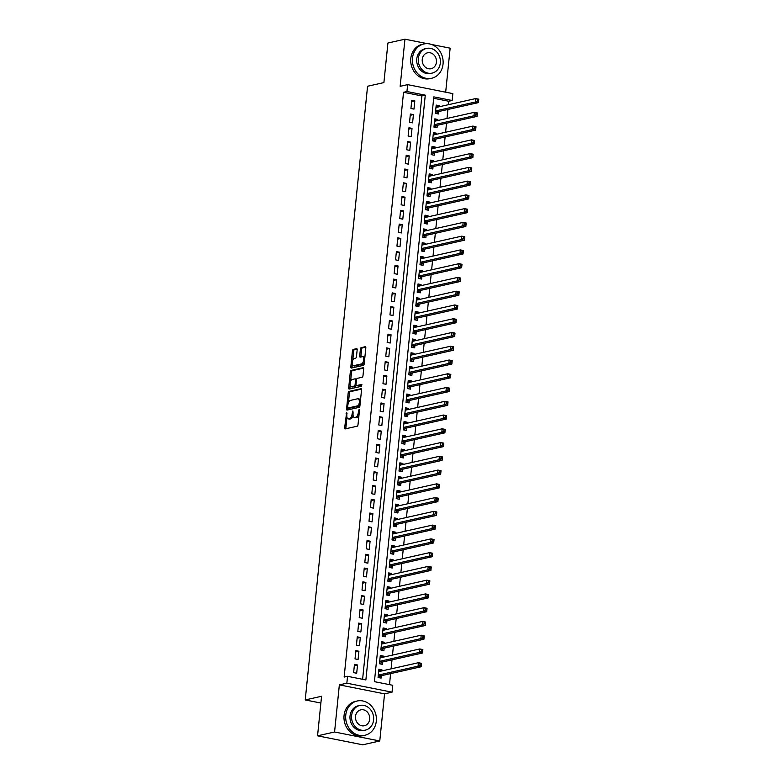 <?xml version="1.0" encoding="UTF-8"?>
<svg xmlns="http://www.w3.org/2000/svg" width="784" height="784" viewBox="0 0 784 784"><rect width="100%" height="100%" fill="white"/><g stroke="black" fill="none" stroke-linecap="round" stroke-linejoin="round"><path stroke-width="1.18" d="M346.675 412.296L344.646 427.701A1.382 0.637 -78.8 0 0 345.048 428.907A1.382 0.637 -78.8 0 0 345.176 428.897L357.21 426.202A1.382 0.637 -78.8 0 0 358.014 424.693L359.474 410.346L359.101 409.503L358.347 412.413A4.41 2.048 -78.8 0 1 355.769 417.215L354.77 417.441A4.41 2.048 -78.8 0 1 354.348 417.451A4.41 2.048 -78.8 0 1 353.065 413.599L352.888 410.904L352.134 413.815A4.41 2.048 -78.8 0 1 349.556 418.617L348.557 418.842A4.41 2.048 -78.8 0 1 348.135 418.842A4.41 2.048 -78.8 0 1 346.851 415.001L346.675 412.296M357.161 349.86A1.382 0.637 -78.8 0 0 356.759 348.655A1.382 0.637 -78.8 0 0 356.632 348.655L353.251 349.419A1.382 0.637 -78.8 0 0 352.447 350.918L350.83 366.853A1.382 0.637 -78.8 0 0 351.232 368.059A1.382 0.637 -78.8 0 0 351.359 368.059L363.384 365.354A1.382 0.637 -78.8 0 0 364.197 363.854L365.814 347.92A1.382 0.637 -78.8 0 0 365.413 346.714A1.382 0.637 -78.8 0 0 365.285 346.714L361.208 347.635A1.382 0.637 -78.8 0 0 360.395 349.135L359.709 355.956A1.382 0.637 -78.8 0 0 360.101 357.151A1.382 0.637 -78.8 0 0 360.238 357.151L362.257 356.7A3.695 1.705 -78.8 0 1 362.61 356.691A3.695 1.705 -78.8 0 1 363.629 360.277A3.695 1.705 -78.8 0 1 361.522 363.923L353.604 365.707A3.695 1.705 -78.8 0 1 353.251 365.707A3.695 1.705 -78.8 0 1 352.232 362.12A3.695 1.705 -78.8 0 1 354.339 358.474L355.662 358.18A1.382 0.637 -78.8 0 0 356.465 356.681L357.161 349.86M406.945 91.522L407.641 84.643L452.848 93.619L452.152 100.499L433.826 96.863L374.419 681.649L392.745 685.285L392.049 692.164L346.842 683.187L347.547 676.308L365.873 679.953L425.271 95.168L406.945 91.522L403.544 92.287L344.137 677.072L347.547 676.308M317.549 735.823L334.572 732.001L379.77 740.978L362.757 744.8L317.549 735.823L321.567 696.261L305.231 699.936L367.569 86.25L383.905 82.585L387.923 43.022L404.946 39.2L400.154 86.328L407.641 84.643M379.77 740.978L384.562 693.85L339.354 684.873L334.572 732.001M339.354 684.873L346.842 683.187M348.988 391.422A1.382 0.637 -78.8 0 0 348.184 392.921L346.567 408.856A1.382 0.637 -78.8 0 0 346.959 410.061A1.382 0.637 -78.8 0 0 347.096 410.061L359.121 407.357A1.382 0.637 -78.8 0 0 359.925 405.857L361.542 389.922A1.382 0.637 -78.8 0 0 361.15 388.717A1.382 0.637 -78.8 0 0 361.012 388.717L348.988 391.422L350.213 391.667A1.382 0.637 -78.8 0 0 349.399 393.166L348.429 402.79M348.694 387.855L350.311 371.92A1.382 0.637 -78.8 0 1 351.124 370.42L363.149 367.716A1.382 0.637 -78.8 0 1 363.276 367.716A1.382 0.637 -78.8 0 1 363.678 368.921L362.982 375.742A1.382 0.637 -78.8 0 1 362.179 377.241L357.298 378.339A1.382 0.637 -78.8 0 0 356.495 379.838L356.034 384.356A1.382 0.637 -78.8 0 0 356.436 385.561A1.382 0.637 -78.8 0 0 356.573 385.561L361.738 384.415L361.453 386.306L349.223 389.06A1.382 0.637 -78.8 0 1 349.096 389.06A1.382 0.637 -78.8 0 1 348.694 387.855L349.919 388.1L350.183 385.444M445.675 92.198L450.143 48.177L431.572 44.492M427.427 43.669L404.946 39.2M439.148 106.781L439.256 105.703L436.071 106.418M439.256 105.703L436.208 105.095L435.365 113.347L438.423 113.954L438.668 111.544M437.746 120.54L437.864 119.462L434.669 120.177M437.864 119.462L434.806 118.854L433.964 127.106L437.021 127.714L437.266 125.303M436.355 134.299L436.463 133.221L433.278 133.937M436.463 133.221L433.405 132.614L432.572 140.865L435.62 141.473L435.865 139.062M434.953 148.058L435.061 146.98L431.876 147.696M435.061 146.98L432.013 146.373L431.171 154.624L434.228 155.232L434.473 152.821M433.562 161.827L433.67 160.74L430.475 161.455M433.67 160.74L430.612 160.132L429.779 168.384L432.827 168.991L433.072 166.59M432.16 175.587L432.268 174.499L429.083 175.214M432.268 174.499L429.211 173.891L428.378 182.143L431.435 182.75L431.68 180.349M430.759 189.346L430.877 188.258L427.682 188.973M430.877 188.258L427.819 187.65L426.976 195.902L430.034 196.51L430.279 194.109M429.367 203.105L429.475 202.017L426.29 202.733M429.475 202.017L426.418 201.41L425.585 209.661L428.632 210.269L428.877 207.868M427.966 216.864L428.074 215.776L424.889 216.492M428.074 215.776L425.026 215.169L424.183 223.43L427.241 224.028L427.486 221.627M426.565 230.623L426.682 229.536L423.487 230.251M426.682 229.536L423.625 228.928L422.782 237.189L425.839 237.787L426.084 235.386M425.173 244.383L425.281 243.295L422.096 244.01M425.281 243.295L422.223 242.687L421.39 250.949L424.438 251.556L424.683 249.145M423.772 258.142L423.879 257.054L420.694 257.769M423.879 257.054L420.832 256.446L419.989 264.708L423.046 265.315L423.291 262.905M422.38 271.901L422.488 270.813L419.293 271.529M422.488 270.813L419.43 270.206L418.597 278.467L421.645 279.075L421.89 276.664M420.979 285.66L421.086 284.572L417.901 285.288M421.086 284.572L418.039 283.965L417.196 292.226L420.253 292.834L420.498 290.423M419.577 299.419L419.695 298.332L416.5 299.047M419.695 298.332L416.637 297.724L415.794 305.985L418.852 306.593L419.097 304.182M418.186 313.179L418.293 312.091L415.108 312.806M418.293 312.091L415.236 311.483L414.403 319.745L417.451 320.352L417.696 317.941M416.784 326.938L416.892 325.85L413.707 326.565M416.892 325.85L413.844 325.242L413.001 333.504L416.059 334.111L416.304 331.701M415.383 340.697L415.5 339.609L412.306 340.334M415.5 339.609L412.443 339.011L411.6 347.263L414.658 347.871L414.903 345.46M413.991 354.456L414.099 353.368L410.914 354.094M414.099 353.368L411.041 352.771L410.208 361.022L413.266 361.63L413.501 359.219M412.59 368.215L412.698 367.137L409.513 367.853M412.698 367.137L409.65 366.53L408.807 374.781L411.865 375.389L412.11 372.978M411.198 381.975L411.306 380.897L408.111 381.612M411.306 380.897L408.248 380.289L407.415 388.541L410.463 389.148L410.708 386.737M409.797 395.734L409.905 394.656L406.72 395.371M409.905 394.656L406.857 394.048L406.014 402.3L409.072 402.907L409.317 400.497M408.395 409.493L408.513 408.415L405.318 409.13M408.513 408.415L405.455 407.807L404.613 416.059L407.67 416.667L407.915 414.256M407.004 423.252L407.112 422.174L403.927 422.89M407.112 422.174L404.054 421.567L403.221 429.818L406.269 430.426L406.514 428.015M405.602 437.011L405.71 435.933L402.525 436.649M405.71 435.933L402.662 435.326L401.82 443.577L404.877 444.185L405.122 441.774M404.211 450.771L404.319 449.693L401.124 450.408M404.319 449.693L401.261 449.085L400.428 457.337L403.476 457.944L403.721 455.543M402.809 464.54L402.917 463.452L399.732 464.167M402.917 463.452L399.86 462.844L399.027 471.096L402.084 471.703L402.329 469.302M401.408 478.299L401.526 477.211L398.331 477.926M401.526 477.211L398.468 476.603L397.625 484.855L400.683 485.463L400.928 483.062M400.016 492.058L400.124 490.97L396.939 491.686M400.124 490.97L397.067 490.363L396.234 498.614L399.281 499.222L399.526 496.821M398.615 505.817L398.723 504.729L395.538 505.445M398.723 504.729L395.675 504.122L394.832 512.383L397.89 512.981L398.135 510.58M397.214 519.576L397.331 518.489L394.136 519.204M397.331 518.489L394.274 517.881L393.431 526.142L396.488 526.74L396.733 524.339M395.822 533.336L395.93 532.248L392.745 532.963M395.93 532.248L392.872 531.64L392.039 539.902L395.097 540.499L395.332 538.098M394.421 547.095L394.528 546.007L391.343 546.722M394.528 546.007L391.481 545.399L390.638 553.661L393.695 554.268L393.94 551.858M393.029 560.854L393.137 559.766L389.942 560.482M393.137 559.766L390.079 559.159L389.246 567.42L392.294 568.028L392.539 565.617M391.628 574.613L391.735 573.525L388.55 574.241M391.735 573.525L388.688 572.918L387.845 581.179L390.902 581.787L391.147 579.376M390.226 588.372L390.344 587.285L387.149 588M390.344 587.285L387.286 586.677L386.443 594.938L389.501 595.546L389.746 593.135M388.835 602.132L388.942 601.044L385.757 601.759M388.942 601.044L385.885 600.436L385.052 608.698L388.1 609.305L388.345 606.894M387.433 615.891L387.541 614.803L384.356 615.518M387.541 614.803L384.493 614.195L383.65 622.457L386.708 623.064L386.953 620.654M386.042 629.65L386.149 628.562L382.955 629.287M386.149 628.562L383.092 627.955L382.259 636.216L385.307 636.824L385.552 634.413M384.64 643.409L384.748 642.321L381.563 643.047M384.748 642.321L381.69 641.724L380.857 649.975L383.915 650.583L384.16 648.172M383.239 657.168L383.356 656.081L380.162 656.806M383.356 656.081L380.299 655.483L379.456 663.734L382.514 664.342L382.759 661.931M354.466 664.381L353.623 672.643L356.681 673.25L357.524 664.989L354.466 664.381M355.867 650.622L355.025 658.883L358.082 659.491L358.915 651.23L355.867 650.622M357.259 636.863L356.426 645.124L359.474 645.732L360.317 637.47L357.259 636.863M358.66 623.104L357.818 631.365L360.875 631.973L361.708 623.711L358.66 623.104M360.052 609.344L359.219 617.606L362.267 618.213L363.11 609.952L360.052 609.344M361.453 595.585L360.611 603.847L363.668 604.454L364.511 596.193L361.453 595.585M362.855 581.826L362.012 590.087L365.07 590.695L365.903 582.434L362.855 581.826M364.246 568.067L363.413 576.328L366.461 576.926L367.304 568.674L364.246 568.067M365.648 554.308L364.805 562.569L367.863 563.167L368.705 554.915L365.648 554.308M367.039 540.548L366.206 548.8L369.264 549.408L370.097 541.156L367.039 540.548M368.441 526.789L367.608 535.041L370.656 535.648L371.498 527.397L368.441 526.789M369.842 513.03L368.999 521.282L372.057 521.889L372.89 513.638L369.842 513.03M371.234 499.271L370.401 507.522L373.449 508.13L374.291 499.878L371.234 499.271M372.635 485.512L371.792 493.763L374.85 494.371L375.693 486.119L372.635 485.512M374.037 471.752L373.194 480.004L376.251 480.612L377.084 472.36L374.037 471.752M375.428 457.993L374.595 466.245L377.643 466.852L378.486 458.601L375.428 457.993M376.83 444.234L375.987 452.486L379.044 453.093L379.877 444.842L376.83 444.234M378.221 430.475L377.388 438.726L380.436 439.334L381.279 431.082L378.221 430.475M379.623 416.716L378.78 424.967L381.837 425.575L382.68 417.323L379.623 416.716M381.024 402.956L380.181 411.208L383.239 411.816L384.072 403.554L381.024 402.956M382.416 389.197L381.583 397.449L384.63 398.056L385.473 389.795L382.416 389.197M383.817 375.428L382.974 383.69L386.032 384.297L386.875 376.036L383.817 375.428M385.209 361.669L384.376 369.93L387.433 370.538L388.266 362.277L385.209 361.669M386.61 347.91L385.777 356.171L388.825 356.779L389.668 348.517L386.61 347.91M388.011 334.151L387.169 342.412L390.226 343.02L391.059 334.758L388.011 334.151M389.403 320.391L388.57 328.653L391.618 329.26L392.461 320.999L389.403 320.391M390.804 306.632L389.962 314.894L393.019 315.501L393.862 307.24L390.804 306.632M392.206 292.873L391.363 301.134L394.421 301.742L395.254 293.481L392.206 292.873M393.597 279.114L392.764 287.375L395.812 287.973L396.655 279.721L393.597 279.114M394.999 265.355L394.156 273.616L397.214 274.214L398.047 265.962L394.999 265.355M396.39 251.595L395.557 259.847L398.615 260.455L399.448 252.203L396.39 251.595M397.792 237.836L396.949 246.088L400.007 246.695L400.849 238.444L397.792 237.836M399.193 224.077L398.35 232.329L401.408 232.936L402.241 224.685L399.193 224.077M400.585 210.318L399.752 218.569L402.8 219.177L403.642 210.925L400.585 210.318M401.986 196.559L401.143 204.81L404.201 205.418L405.044 197.166L401.986 196.559M403.388 182.799L402.545 191.051L405.602 191.659L406.435 183.407L403.388 182.799M404.779 169.04L403.946 177.292L406.994 177.899L407.837 169.648L404.779 169.04M406.181 155.281L405.338 163.533L408.395 164.14L409.228 155.889L406.181 155.281M407.572 141.522L406.739 149.773L409.787 150.381L410.63 142.129L407.572 141.522M408.974 127.763L408.131 136.014L411.188 136.622L412.031 128.37L408.974 127.763M410.375 114.003L409.532 122.255L412.59 122.863L413.423 114.601L410.375 114.003M362.61 679.297L421.87 95.932L403.544 92.287M413.981 109.103L414.824 100.842L411.767 100.244L410.934 108.496L413.981 109.103M389.491 684.638L390.608 673.613M391.089 668.85L392.01 659.854M392.49 655.091L393.401 646.094M393.882 641.332L394.803 632.335M395.283 627.572L396.194 618.576M396.684 613.813L397.596 604.817M398.076 600.054L398.997 591.058M399.477 586.295L400.389 577.298M400.879 572.536L401.79 563.539M402.27 558.776L403.182 549.78M403.672 545.017L404.583 536.021M405.063 531.258L405.985 522.262M406.465 517.499L407.376 508.502M407.866 503.74L408.778 494.743M409.258 489.98L410.179 480.984M410.659 476.221L411.571 467.225M412.061 462.462L412.972 453.456M413.452 448.693L414.364 439.697M414.854 434.934L415.765 425.937M416.245 421.175L417.166 412.178M417.647 407.415L418.558 398.419M419.048 393.656L419.959 384.66M420.44 379.897L421.351 370.901M421.841 366.138L422.752 357.141M423.233 352.379L424.154 343.382M424.634 338.619L425.545 329.623M426.035 324.86L426.947 315.864M427.427 311.101L428.348 302.105M428.828 297.342L429.74 288.345M430.23 283.583L431.141 274.586M431.621 269.823L432.533 260.827M433.023 256.064L433.934 247.068M434.414 242.305L435.336 233.309M435.816 228.546L436.727 219.549M437.217 214.787L438.129 205.79M438.609 201.027L439.53 192.031M440.01 187.268L440.922 178.272M441.412 173.509L442.323 164.503M442.803 159.74L443.715 150.744M444.205 145.981L445.116 136.984M445.596 132.222L446.517 123.225M446.998 118.462L447.909 109.466M448.399 104.703L448.742 101.263L433.679 98.274M381.847 670.928L381.955 669.85L378.897 669.242L378.064 677.494L381.112 678.101L381.357 675.69M305.231 699.936L320.881 703.042M448.742 101.263L452.152 100.499M384.562 693.85L392.049 692.164M421.87 95.932L425.271 95.168M381.955 669.85L378.77 670.565M357.524 664.989L354.329 665.704M358.915 651.23L355.73 651.945M360.317 637.47L357.122 638.186M361.708 623.711L358.523 624.427M363.11 609.952L359.925 610.667M364.511 596.193L361.316 596.908M365.903 582.434L362.718 583.149M367.304 568.674L364.119 569.39M368.705 554.915L365.511 555.631M370.097 541.156L366.912 541.871M371.498 527.397L368.304 528.112M372.89 513.638L369.705 514.353M374.291 499.878L371.106 500.594M375.693 486.119L372.498 486.835M377.084 472.36L373.899 473.075M378.486 458.601L375.291 459.316M379.877 444.842L376.692 445.557M381.279 431.082L378.094 431.798M382.68 417.323L379.485 418.039M384.072 403.554L380.887 404.279M385.473 389.795L382.288 390.52M386.875 376.036L383.68 376.751M388.266 362.277L385.081 362.992M389.668 348.517L386.473 349.233M391.059 334.758L387.874 335.474M392.461 320.999L389.276 321.714M393.862 307.24L390.667 307.955M395.254 293.481L392.069 294.196M396.655 279.721L393.46 280.437M398.047 265.962L394.862 266.678M399.448 252.203L396.263 252.918M400.849 238.444L397.655 239.159M402.241 224.685L399.056 225.4M403.642 210.925L400.457 211.641M405.044 197.166L401.849 197.882M406.435 183.407L403.25 184.122M407.837 169.648L404.642 170.363M409.228 155.889L406.043 156.604M410.63 142.129L407.445 142.845M412.031 128.37L408.836 129.086M413.423 114.601L410.238 115.326M414.824 100.842L411.639 101.567M348.135 418.842L349.35 419.087A4.41 2.048 -78.8 0 0 349.772 419.077L348.557 418.842M353.094 415.481A4.41 2.048 -78.8 0 1 350.781 418.852L349.772 419.077M354.348 417.451L355.564 417.696A4.41 2.048 -78.8 0 0 355.985 417.686L354.77 417.441M358.994 415.069A4.41 2.048 -78.8 0 1 356.994 417.46L355.985 417.686M346.959 417.255L345.871 427.946A1.382 0.637 -78.8 0 0 345.92 428.73M361.493 389.129L350.213 391.667M347.9 407.994L347.782 409.101A1.382 0.637 -78.8 0 0 347.841 409.895M347.645 407.161L348.018 408.003L358.582 405.632L359.337 402.623A4.41 2.048 -78.8 0 0 358.063 398.772A4.41 2.048 -78.8 0 0 357.641 398.782L350.428 400.399A4.41 2.048 -78.8 0 0 347.851 405.201L347.645 407.161M349.066 408.209L348.018 408.003M359.934 405.808L349.243 408.248M360.464 400.604A4.41 2.048 -78.8 0 0 359.288 399.017L358.063 398.772M350.595 381.396L351.536 372.165L350.311 371.92M363.619 368.127L352.339 370.665A1.382 0.637 -78.8 0 0 351.536 372.165M357.533 385.757A1.382 0.637 -78.8 0 0 357.661 385.806A1.382 0.637 -78.8 0 0 357.788 385.806L362.012 384.856M352.241 379.476A3.695 1.705 -78.8 0 0 350.134 383.121A3.695 1.705 -78.8 0 0 351.154 386.708A3.695 1.705 -78.8 0 0 351.506 386.698L354.299 386.071A1.382 0.637 -78.8 0 0 355.103 384.572L355.564 380.044A1.382 0.637 -78.8 0 0 355.162 378.839A1.382 0.637 -78.8 0 0 355.034 378.848L352.241 379.476M351.154 386.708L352.379 386.943A3.695 1.705 -78.8 0 0 352.731 386.943L351.506 386.698M356.201 385.395A1.382 0.637 -78.8 0 1 355.515 386.316L352.731 386.943M356.612 379.25A1.382 0.637 -78.8 0 0 356.387 379.084A1.382 0.637 -78.8 0 0 356.25 379.084L355.279 378.897M349.919 388.1A1.382 0.637 -78.8 0 0 349.968 388.893M353.251 365.707L354.476 365.952A3.695 1.705 -78.8 0 0 354.829 365.942L353.604 365.707M364.344 362.345A3.695 1.705 -78.8 0 1 362.747 364.168L354.829 365.942M364.776 358.112A3.695 1.705 -78.8 0 0 363.835 356.936L362.61 356.691M365.756 347.126L362.424 347.871A1.382 0.637 -78.8 0 0 361.62 349.37L360.924 356.191A1.382 0.637 -78.8 0 0 360.983 356.985M352.31 364.531L352.055 367.098A1.382 0.637 -78.8 0 0 352.104 367.892M357.102 349.066L354.476 349.664A1.382 0.637 -78.8 0 0 353.672 351.163L352.741 360.297M378.711 671.084L379.544 671.447M420.106 663.725L419.969 665.106L421.184 665.351L421.331 663.97L418.411 662.715L421.459 663.323L421.116 666.763L418.058 666.155L418.411 662.715L378.652 671.643M378.809 677.641L380.554 675.975A1.401 0.647 101.2 0 1 380.818 675.818L421.116 666.763L421.184 665.351M378.309 675.083L418.058 666.155L419.969 665.106M421.459 663.323L421.331 663.97M345.764 715.106A17.571 15.249 77.3 0 0 364.883 735.284A17.571 15.249 77.3 0 0 376.3 721.172A17.571 15.249 77.3 0 0 357.181 701.004A17.571 15.249 77.3 0 0 345.764 715.106M357.181 701.004L355.475 701.386A17.571 15.249 77.3 0 0 344.058 715.488A17.571 15.249 77.3 0 0 363.178 735.666L364.883 735.284M365.373 730.129L363.805 730.482A12.652 10.986 -102.7 0 1 350.036 715.959A12.652 10.986 -102.7 0 1 358.259 705.796L359.827 705.443A12.652 10.986 77.3 0 0 351.604 715.606A12.652 10.986 77.3 0 0 365.373 730.129A12.652 10.986 77.3 0 0 373.596 719.977A12.652 10.986 77.3 0 0 359.827 705.443M369.685 719.193A8.154 7.076 77.3 0 0 360.807 709.834A8.154 7.076 77.3 0 0 355.515 716.38A8.154 7.076 77.3 0 0 364.384 725.739A8.154 7.076 77.3 0 0 369.685 719.193M412.502 58.085A17.571 15.249 77.3 0 0 431.621 78.263A17.571 15.249 77.3 0 0 443.038 64.151A17.571 15.249 77.3 0 0 423.919 43.973A17.571 15.249 77.3 0 0 412.502 58.085M423.919 43.973L422.213 44.355A17.571 15.249 77.3 0 0 410.796 58.467A17.571 15.249 77.3 0 0 429.916 78.645L431.621 78.263M432.111 73.108L430.543 73.461A12.652 10.986 -102.7 0 1 416.774 58.937A12.652 10.986 -102.7 0 1 424.997 48.775L426.565 48.422A12.652 10.986 77.3 0 0 418.342 58.584A12.652 10.986 77.3 0 0 432.111 73.108A12.652 10.986 77.3 0 0 440.334 62.945A12.652 10.986 77.3 0 0 426.565 48.422M436.423 62.171A8.154 7.076 77.3 0 0 427.545 52.812A8.154 7.076 77.3 0 0 422.253 59.359A8.154 7.076 77.3 0 0 431.122 68.718A8.154 7.076 77.3 0 0 436.423 62.171M380.113 657.325L380.936 657.688M421.508 649.965L421.361 651.347L422.586 651.592L422.723 650.21L419.803 648.956L422.86 649.564L422.507 653.003L419.46 652.396L419.803 648.956L380.054 657.884M380.211 663.881L381.945 662.215A1.401 0.647 101.2 0 1 382.21 662.059L422.507 653.003L422.586 651.592M379.701 661.324L419.46 652.396L421.361 651.347M422.86 649.564L422.723 650.21M381.504 643.566L382.337 643.929M422.899 636.206L422.762 637.588L423.987 637.833L424.124 636.451L421.204 635.197L424.262 635.804L423.909 639.244L420.851 638.637L421.204 635.197L381.455 644.125M381.602 650.122L383.347 648.456A1.401 0.647 101.2 0 1 383.611 648.299L423.909 639.244L423.987 637.833M381.102 647.564L420.851 638.637L422.762 637.588M424.262 635.804L424.124 636.451M382.906 629.807L383.739 630.169M424.301 622.447L424.154 623.829L425.379 624.064L425.516 622.692L422.605 621.438L425.653 622.045L425.31 625.485L422.253 624.877L422.605 621.438L382.847 630.365M383.004 636.363L384.748 634.697A1.401 0.647 101.2 0 1 385.013 634.54L425.31 625.485L425.379 624.064M382.494 633.805L422.253 624.877L424.154 623.829M425.653 622.045L425.516 622.692M384.307 616.048L385.13 616.41M425.692 608.688L425.555 610.07L426.78 610.305L426.917 608.933L423.997 607.678L427.055 608.286L426.702 611.726L423.654 611.118L423.997 607.678L384.248 616.606M384.395 622.604L386.14 620.938A1.401 0.647 101.2 0 1 386.404 620.781L426.702 611.726L426.78 610.305M383.895 620.046L423.654 611.118L425.555 610.07M427.055 608.286L426.917 608.933M385.699 602.288L386.532 602.651M427.094 594.929L426.957 596.31L428.172 596.546L428.319 595.174L425.398 593.919L428.456 594.527L428.103 597.967L425.046 597.359L425.398 593.919L385.64 602.847M385.797 608.845L387.541 607.169A1.401 0.647 101.2 0 1 387.806 607.022L428.103 597.967L428.172 596.546M385.297 606.287L425.046 597.359L426.957 596.31M428.456 594.527L428.319 595.174M387.1 588.529L387.923 588.892M428.495 581.169L428.348 582.551L429.573 582.786L429.71 581.414L426.79 580.16L429.848 580.758L429.505 584.198L426.447 583.6L426.79 580.16L387.041 589.088M387.198 595.085L388.933 593.41A1.401 0.647 101.2 0 1 389.197 593.253L429.505 584.198L429.573 582.786M386.688 592.528L426.447 583.6L428.348 582.551M429.848 580.758L429.71 581.414M388.492 574.77L389.325 575.133M429.887 567.41L429.75 568.792L430.975 569.027L431.112 567.655L428.191 566.401L431.249 566.999L430.896 570.438L427.839 569.841L428.191 566.401L388.443 575.329M388.59 581.326L390.334 579.65A1.401 0.647 101.2 0 1 390.599 579.494L430.896 570.438L430.975 569.027M388.09 578.768L427.839 569.841L429.75 568.792M431.249 566.999L431.112 567.655M389.893 561.011L390.726 561.373M431.288 553.651L431.151 555.023L432.366 555.268L432.503 553.896L429.593 552.632L432.641 553.239L432.298 556.679L429.24 556.072L429.593 552.632L389.834 561.569M389.991 567.567L391.735 565.891A1.401 0.647 101.2 0 1 392 565.734L432.298 556.679L432.366 555.268M389.491 565.009L429.24 556.072L431.151 555.023M432.641 553.239L432.503 553.896M391.294 547.252L392.118 547.614M432.68 539.892L432.543 541.264L433.768 541.509L433.905 540.137L430.984 538.873L434.042 539.48L433.689 542.92L430.641 542.312L430.984 538.873L391.236 547.81M391.392 553.808L393.127 552.132A1.401 0.647 101.2 0 1 393.392 551.975L433.689 542.92L433.768 541.509M390.883 551.25L430.641 542.312L432.543 541.264M434.042 539.48L433.905 540.137M392.686 533.492L393.519 533.855M434.081 526.133L433.944 527.505L435.159 527.75L435.306 526.378L432.386 525.113L435.443 525.721L435.091 529.161L432.033 528.553L432.386 525.113L392.627 534.051M392.784 540.049L394.528 538.373A1.401 0.647 101.2 0 1 394.793 538.216L435.091 529.161L435.159 527.75M392.284 537.491L432.033 528.553L433.944 527.505M435.443 525.721L435.306 526.378M394.087 519.723L394.911 520.096M435.483 512.373L435.336 513.745L436.561 513.99L436.698 512.618L433.787 511.354L436.835 511.962L436.492 515.402L433.434 514.794L433.787 511.354L394.029 520.292M394.185 526.289L395.93 524.614A1.401 0.647 101.2 0 1 396.194 524.457L436.492 515.402L436.561 513.99M393.676 523.732L433.434 514.794L435.336 513.745M436.835 511.962L436.698 512.618M395.489 505.964L396.312 506.327M436.874 498.614L436.737 499.986L437.962 500.231L438.099 498.859L435.179 497.595L438.236 498.203L437.884 501.642L434.836 501.035L435.179 497.595L395.43 506.533M395.577 512.53L397.321 510.854A1.401 0.647 101.2 0 1 397.586 510.698L437.884 501.642L437.962 500.231M395.077 509.972L434.836 501.035L436.737 499.986M438.236 498.203L438.099 498.859M396.88 492.205L397.713 492.568M438.276 484.855L438.138 486.227L439.354 486.472L439.501 485.1L436.58 483.836L439.628 484.443L439.285 487.883L436.227 487.276L436.58 483.836L396.822 492.773M396.978 498.771L398.723 497.095A1.401 0.647 101.2 0 1 398.987 496.938L439.285 487.883L439.354 486.472M396.479 496.213L436.227 487.276L438.138 486.227M439.628 484.443L439.501 485.1M398.282 478.446L399.105 478.808M439.677 471.096L439.53 472.468L440.755 472.713L440.892 471.341L437.972 470.077L441.029 470.684L440.677 474.124L437.629 473.516L437.972 470.077L398.223 479.014M398.38 485.012L400.114 483.336A1.401 0.647 101.2 0 1 400.379 483.179L440.677 474.124L440.755 472.713M397.87 482.454L437.629 473.516L439.53 472.468M441.029 470.684L440.892 471.341M399.673 464.687L400.506 465.049M441.069 457.337L440.931 458.709L442.156 458.954L442.294 457.572L439.373 456.317L442.431 456.925L442.078 460.365L439.02 459.757L439.373 456.317L399.624 465.255M399.771 471.253L401.516 469.577A1.401 0.647 101.2 0 1 401.78 469.42L442.078 460.365L442.156 458.954M399.272 468.695L439.02 459.757L440.931 458.709M442.431 456.925L442.294 457.572M401.075 450.927L401.908 451.29M442.47 443.577L442.333 444.949L443.548 445.194L443.685 443.813L440.775 442.558L443.822 443.166L443.479 446.606L440.422 445.998L440.775 442.558L401.016 451.496M401.173 457.484L402.917 455.818A1.401 0.647 101.2 0 1 403.182 455.661L443.479 446.606L443.548 445.194M400.673 454.936L440.422 445.998L442.333 444.949M443.822 443.166L443.685 443.813M402.476 437.168L403.299 437.531M443.862 429.818L443.724 431.19L444.949 431.435L445.087 430.053L442.166 428.799L445.224 429.407L444.871 432.846L441.823 432.239L442.166 428.799L402.417 437.737M402.564 443.724L404.309 442.058A1.401 0.647 101.2 0 1 404.573 441.902L444.871 432.846L444.949 431.435M402.065 441.176L441.823 432.239L443.724 431.19M445.224 429.407L445.087 430.053M403.868 423.409L404.701 423.772M445.263 416.059L445.126 417.431L446.341 417.676L446.488 416.294L443.568 415.04L446.625 415.647L446.272 419.087L443.215 418.48L443.568 415.04L403.809 423.977M403.966 429.965L405.71 428.299A1.401 0.647 101.2 0 1 405.975 428.142L446.272 419.087L446.341 417.676M403.466 427.417L443.215 418.48L445.126 417.431M446.625 415.647L446.488 416.294M405.269 409.65L406.092 410.012M446.664 402.3L446.517 403.672L447.742 403.917L447.88 402.535L444.969 401.281L448.017 401.888L447.674 405.328L444.616 404.72L444.969 401.281L405.21 410.208M405.367 416.206L407.102 414.54A1.401 0.647 101.2 0 1 407.366 414.383L447.674 405.328L447.742 403.917M404.858 413.648L444.616 404.72L446.517 403.672M448.017 401.888L447.88 402.535M406.661 395.891L407.494 396.253M448.056 388.541L447.919 389.913L449.144 390.158L449.281 388.776L446.361 387.521L449.418 388.129L449.065 391.569L446.008 390.961L446.361 387.521L406.612 396.449M406.759 402.447L408.503 400.781A1.401 0.647 101.2 0 1 408.768 400.624L449.065 391.569L449.144 390.158M406.259 399.889L446.008 390.961L447.919 389.913M449.418 388.129L449.281 388.776M408.062 382.131L408.895 382.494M449.457 374.772L449.32 376.153L450.535 376.398L450.682 375.017L447.762 373.762L450.81 374.37L450.467 377.81L447.409 377.202L447.762 373.762L408.003 382.69M408.16 388.688L409.905 387.022A1.401 0.647 101.2 0 1 410.169 386.865L450.467 377.81L450.535 376.398M407.66 386.13L447.409 377.202L449.32 376.153M450.81 374.37L450.682 375.017M409.464 368.372L410.287 368.735M450.849 361.012L450.712 362.394L451.937 362.639L452.074 361.257L449.154 360.003L452.211 360.611L451.858 364.05L448.811 363.443L449.154 360.003L409.405 368.931M409.562 374.928L411.296 373.262A1.401 0.647 101.2 0 1 411.561 373.106L451.858 364.05L451.937 362.639M409.052 372.371L448.811 363.443L450.712 362.394M452.211 360.611L452.074 361.257M410.855 354.613L411.688 354.976M452.25 347.253L452.113 348.635L453.338 348.88L453.475 347.498L450.555 346.244L453.613 346.851L453.26 350.291L450.202 349.684L450.555 346.244L410.796 355.172M410.953 361.169L412.698 359.503A1.401 0.647 101.2 0 1 412.962 359.346L453.26 350.291L453.338 348.88M410.453 358.611L450.202 349.684L452.113 348.635M453.613 346.851L453.475 347.498M412.257 340.854L413.08 341.216M453.652 333.494L453.505 334.876L454.73 335.111L454.867 333.739L451.956 332.485L455.004 333.092L454.661 336.532L451.604 335.924L451.956 332.485L412.198 341.412M412.355 347.41L414.099 345.744A1.401 0.647 101.2 0 1 414.364 345.587L454.661 336.532L454.73 335.111M411.845 344.852L451.604 335.924L453.505 334.876M455.004 333.092L454.867 333.739M413.658 327.095L414.481 327.457M455.043 319.735L454.906 321.117L456.131 321.352L456.268 319.98L453.348 318.725L456.406 319.333L456.053 322.773L453.005 322.165L453.348 318.725L413.599 327.653M413.746 333.651L415.491 331.985A1.401 0.647 101.2 0 1 415.755 331.828L456.053 322.773L456.131 321.352M413.246 331.093L453.005 322.165L454.906 321.117M456.406 319.333L456.268 319.98M415.05 313.335L415.883 313.698M456.445 305.976L456.308 307.357L457.523 307.593L457.67 306.221L454.749 304.966L457.807 305.574L457.454 309.014L454.397 308.406L454.749 304.966L414.991 313.894M415.148 319.892L416.892 318.226A1.401 0.647 101.2 0 1 417.157 318.069L457.454 309.014L457.523 307.593M414.648 317.334L454.397 308.406L456.308 307.357M457.807 305.574L457.67 306.221M416.451 299.576L417.274 299.939M457.846 292.216L457.699 293.598L458.924 293.833L459.061 292.461L456.141 291.207L459.199 291.805L458.846 295.254L455.798 294.647L456.141 291.207L416.392 300.135M416.549 306.132L418.284 304.457A1.401 0.647 101.2 0 1 418.548 304.3L458.846 295.254L458.924 293.833M416.039 303.575L455.798 294.647L457.699 293.598M459.199 291.805L459.061 292.461M417.843 285.817L418.676 286.18M459.238 278.457L459.101 279.839L460.326 280.074L460.463 278.702L457.542 277.448L460.6 278.046L460.247 281.485L457.19 280.888L457.542 277.448L417.794 286.376M417.941 292.373L419.685 290.697A1.401 0.647 101.2 0 1 419.95 290.541L460.247 281.485L460.326 280.074M417.441 289.815L457.19 280.888L459.101 279.839M460.6 278.046L460.463 278.702M419.244 272.058L420.077 272.42M460.639 264.698L460.502 266.07L461.717 266.315L461.854 264.943L458.944 263.679L461.992 264.286L461.649 267.726L458.591 267.128L458.944 263.679L419.185 272.616M419.342 278.614L421.086 276.938A1.401 0.647 101.2 0 1 421.351 276.781L461.649 267.726L461.717 266.315M418.842 276.056L458.591 267.128L460.502 266.07M461.992 264.286L461.854 264.943M420.645 258.299L421.469 258.661M462.031 250.939L461.894 252.311L463.119 252.556L463.256 251.184L460.335 249.92L463.393 250.527L463.04 253.967L459.992 253.359L460.335 249.92L420.587 258.857M420.734 264.855L422.478 263.179A1.401 0.647 101.2 0 1 422.743 263.022L463.04 253.967L463.119 252.556M420.234 262.297L459.992 253.359L461.894 252.311M463.393 250.527L463.256 251.184M422.037 244.539L422.87 244.902M463.432 237.18L463.295 238.552L464.51 238.797L464.657 237.425L461.737 236.16L464.794 236.768L464.442 240.208L461.384 239.6L461.737 236.16L421.978 245.098M422.135 251.096L423.879 249.42A1.401 0.647 101.2 0 1 424.144 249.263L464.442 240.208L464.51 238.797M421.635 248.538L461.384 239.6L463.295 238.552M464.794 236.768L464.657 237.425M423.438 230.78L424.262 231.143M464.834 223.42L464.687 224.792L465.912 225.037L466.049 223.665L463.138 222.401L466.186 223.009L465.843 226.449L462.785 225.841L463.138 222.401L423.38 231.339M423.536 237.336L425.281 235.661A1.401 0.647 101.2 0 1 425.536 235.504L465.843 226.449L465.912 225.037M423.027 234.779L462.785 225.841L464.687 224.792M466.186 223.009L466.049 223.665M424.83 217.011L425.663 217.374M466.225 209.661L466.088 211.033L467.313 211.278L467.45 209.906L464.53 208.642L467.587 209.25L467.235 212.689L464.187 212.082L464.53 208.642L424.781 217.58M424.928 223.577L426.672 221.901A1.401 0.647 101.2 0 1 426.937 221.745L467.235 212.689L467.313 211.278M424.428 221.019L464.187 212.082L466.088 211.033M467.587 209.25L467.45 209.906M426.231 203.252L427.064 203.615M467.627 195.902L467.489 197.274L468.705 197.519L468.852 196.147L465.931 194.883L468.979 195.49L468.636 198.93L465.578 198.323L465.931 194.883L426.173 203.82M426.329 209.818L428.074 208.142A1.401 0.647 101.2 0 1 428.338 207.985L468.636 198.93L468.705 197.519M425.83 207.26L465.578 198.323L467.489 197.274M468.979 195.49L468.852 196.147M427.633 189.493L428.456 189.855M469.028 182.143L468.881 183.515L470.106 183.76L470.243 182.388L467.323 181.124L470.38 181.731L470.028 185.171L466.98 184.563L467.323 181.124L427.574 190.061M427.731 196.059L429.465 194.383A1.401 0.647 101.2 0 1 429.73 194.226L470.028 185.171L470.106 183.76M427.221 193.501L466.98 184.563L468.881 183.515M470.38 181.731L470.243 182.388M429.024 175.734L429.857 176.096M470.42 168.384L470.282 169.756L471.507 170.001L471.645 168.629L468.724 167.364L471.782 167.972L471.429 171.412L468.371 170.804L468.724 167.364L428.975 176.302M429.122 182.3L430.867 180.624A1.401 0.647 101.2 0 1 431.131 180.467L471.429 171.412L471.507 170.001M428.623 179.742L468.371 170.804L470.282 169.756M471.782 167.972L471.645 168.629M430.426 161.974L431.259 162.337M471.821 154.624L471.674 155.996L472.899 156.241L473.036 154.86L470.126 153.605L473.173 154.213L472.83 157.653L469.773 157.045L470.126 153.605L430.367 162.543M430.524 168.531L432.268 166.865A1.401 0.647 101.2 0 1 432.533 166.708L472.83 157.653L472.899 156.241M430.014 165.983L469.773 157.045L471.674 155.996M473.173 154.213L473.036 154.86M431.827 148.215L432.65 148.578M473.213 140.865L473.075 142.237L474.3 142.482L474.438 141.1L471.517 139.846L474.575 140.454L474.222 143.893L471.174 143.286L471.517 139.846L431.768 148.784M431.915 154.771L433.66 153.105A1.401 0.647 101.2 0 1 433.924 152.949L474.222 143.893L474.3 142.482M431.416 152.223L471.174 143.286L473.075 142.237M474.575 140.454L474.438 141.1M433.219 134.456L434.052 134.819M474.614 127.106L474.477 128.478L475.692 128.723L475.839 127.341L472.919 126.087L475.976 126.694L475.623 130.134L472.566 129.527L472.919 126.087L433.16 135.024M433.317 141.012L435.061 139.346A1.401 0.647 101.2 0 1 435.326 139.189L475.623 130.134L475.692 128.723M432.817 138.464L472.566 129.527L474.477 128.478M475.976 126.694L475.839 127.341M434.62 120.697L435.443 121.059M476.015 113.347L475.868 114.719L477.093 114.964L477.231 113.582L474.31 112.328L477.368 112.935L477.025 116.375L473.967 115.767L474.31 112.328L434.561 121.255M434.718 127.253L436.453 125.587A1.401 0.647 101.2 0 1 436.717 125.43L477.025 116.375L477.093 114.964M434.209 124.695L473.967 115.767L475.868 114.719M477.368 112.935L477.231 113.582M436.012 106.938L436.845 107.3M477.407 99.588L477.27 100.96L478.495 101.205L478.632 99.823L475.712 98.568L478.769 99.176L478.416 102.616L475.359 102.008L475.712 98.568L435.963 107.496M436.11 113.494L437.854 111.828A1.401 0.647 101.2 0 1 438.119 111.671L478.416 102.616L478.495 101.205M435.61 110.936L475.359 102.008L477.27 100.96M478.769 99.176L478.632 99.823M346.998 413.531L346.107 413.354M359.435 410.738L358.533 410.561M353.212 412.129L352.32 411.953M350.781 418.852L349.556 418.617M353.035 413.991L352.134 413.815M356.994 417.46L355.769 417.215M359.239 412.59L358.347 412.413M345.871 427.946L344.646 427.701M347.782 409.101L346.567 408.856M349.399 393.166L348.184 392.921M359.797 405.877L358.582 405.632M360.042 404.76L359.141 404.583M360.238 402.8L359.337 402.623M352.339 370.665L351.124 370.42M357.788 385.806L356.573 385.561M355.515 386.316L354.299 386.071M356.024 384.758L355.103 384.572M356.455 380.22L355.564 380.044M362.747 364.168L361.522 363.923M360.924 356.191L359.709 355.956M361.62 349.37L360.395 349.135M362.424 347.871L361.208 347.635M352.055 367.098L350.83 366.853M353.672 351.163L352.447 350.918M354.476 349.664L353.251 349.419M380.554 675.975L378.26 675.514M380.818 675.818L378.28 675.308M381.945 662.215L379.662 661.755M382.21 662.059L379.681 661.549M383.347 648.456L381.053 647.996M383.611 648.299L381.083 647.79M384.748 634.697L382.455 634.236M385.013 634.54L382.474 634.031M386.14 620.938L383.856 620.477M386.404 620.781L383.876 620.271M387.541 607.169L385.248 606.718M387.806 607.022L385.267 606.512M388.933 593.41L386.649 592.959M389.197 593.253L386.669 592.753M390.334 579.65L388.041 579.2M390.599 579.494L388.07 578.994M391.735 565.891L389.442 565.44M392 565.734L389.462 565.235M393.127 552.132L390.844 551.681M393.392 551.975L390.863 551.475M394.528 538.373L392.235 537.922M394.793 538.216L392.255 537.716M395.93 524.614L393.637 524.163M396.194 524.457L393.656 523.957M397.321 510.854L395.038 510.404M397.586 510.698L395.058 510.198M398.723 497.095L396.43 496.644M398.987 496.938L396.449 496.439M400.114 483.336L397.831 482.885M400.379 483.179L397.851 482.679M401.516 469.577L399.223 469.126M401.78 469.42L399.252 468.92M402.917 455.818L400.624 455.367M403.182 455.661L400.644 455.161M404.309 442.058L402.025 441.608M404.573 441.902L402.045 441.402M405.71 428.299L403.417 427.839M405.975 428.142L403.437 427.643M407.102 414.54L404.818 414.079M407.366 414.383L404.838 413.883M408.503 400.781L406.22 400.32M408.768 400.624L406.239 400.114M409.905 387.022L407.611 386.561M410.169 386.865L407.631 386.355M411.296 373.262L409.013 372.802M411.561 373.106L409.032 372.596M412.698 359.503L410.404 359.043M412.962 359.346L410.424 358.837M414.099 345.744L411.806 345.283M414.364 345.587L411.825 345.078M415.491 331.985L413.207 331.524M415.755 331.828L413.227 331.318M416.892 318.226L414.599 317.765M417.157 318.069L414.618 317.559M418.284 304.457L416 304.006M418.548 304.3L416.02 303.8M419.685 290.697L417.392 290.247M419.95 290.541L417.421 290.041M421.086 276.938L418.793 276.487M421.351 276.781L418.813 276.282M422.478 263.179L420.195 262.728M422.743 263.022L420.214 262.522M423.879 249.42L421.586 248.969M424.144 249.263L421.606 248.763M425.281 235.661L422.988 235.21M425.536 235.504L423.007 235.004M426.672 221.901L424.389 221.451M426.937 221.745L424.409 221.245M428.074 208.142L425.781 207.691M428.338 207.985L425.8 207.486M429.465 194.383L427.182 193.932M429.73 194.226L427.202 193.726M430.867 180.624L428.574 180.173M431.131 180.467L428.603 179.967M432.268 166.865L429.975 166.414M432.533 166.708L429.995 166.208M433.66 153.105L431.376 152.655M433.924 152.949L431.396 152.449M435.061 139.346L432.768 138.895M435.326 139.189L432.788 138.69M436.453 125.587L434.169 125.126M436.717 125.43L434.189 124.93M437.854 111.828L435.561 111.367M438.119 111.671L435.59 111.161M349.154 408.248L347.929 408.003M357.661 385.806L356.436 385.561M356.387 379.084L355.162 378.839"/></g></svg>
